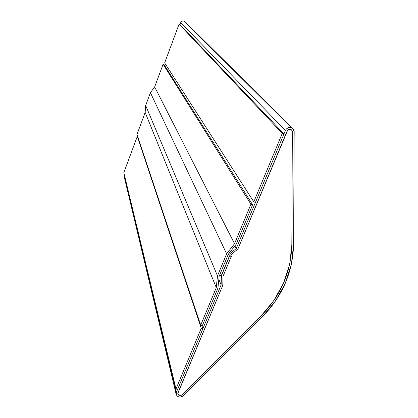<?xml version="1.0" encoding="UTF-8"?>
<svg xmlns="http://www.w3.org/2000/svg" width="418" height="418" viewBox="0 0 418 418"><rect width="100%" height="100%" fill="white"/><g stroke="black" fill="none" stroke-linecap="round" stroke-linejoin="round"><path stroke-width="0.63" d="M180.728 22.593L285.395 130.489C286.743 127.965 288.744 127.009 291.403 127.636L183.993 21.052C182.504 20.67 181.417 21.182 180.728 22.593L285.395 130.489L236.233 248.579L234.869 245.899L236.233 248.579L227.815 255.408L219.591 275.253L221.237 275.734L229.472 255.905L237.884 249.076L287.082 131.069C287.887 129.559 289.089 128.984 290.682 129.361L291.545 129.873L292.344 131.738L291.842 244.655C291.147 271.914 280.828 295.735 260.879 316.123L182.258 394.728C180.383 396.018 178.935 395.815 177.911 394.111L177.995 392.727L222.773 285.322L223.05 276.256L231.29 256.443L229.634 255.952L221.31 275.561L221.132 284.846L218.823 279.37L221.132 284.846L176.386 392.33L124.23 174.296L124.041 176.077L124.094 174.672L176.386 392.33L176.333 394.864L178.115 396.698L179.463 397.069L180.921 397.011L183.497 395.663C180.362 397.816 177.948 397.471 176.25 394.629L176.386 392.33L221.132 284.846L221.404 275.781L229.634 255.952L231.29 256.443L229.472 255.905L237.884 249.076L287.683 130.15L288.582 129.496L290.682 129.361L291.895 130.27L292.344 131.738L291.842 244.655L289.711 264.139L283.623 282.981L273.879 300.511L260.879 316.123L182.258 394.728L180.717 395.538L179.029 395.35L177.958 394.247L177.828 393.495L222.773 285.322L223.05 276.256L231.29 256.443L223.05 276.256L231.29 256.443L229.472 255.905L237.884 249.076L287.082 131.069C288.268 129.152 289.758 128.754 291.545 129.873L292.344 131.738L291.842 244.655C291.147 271.914 280.828 295.735 260.879 316.123L182.258 394.728L179.489 395.512L177.911 394.111L177.995 392.727L222.773 285.322L223.05 276.256L222.773 285.322L177.995 392.727L178.052 394.451L179.489 395.512L180.968 395.475L182.258 394.728L260.879 316.123L273.879 300.511L283.623 282.981L289.711 264.139L291.842 244.655L292.344 131.738L291.733 130.066L290.16 129.235L288.331 129.632L287.082 131.069L237.884 249.076L229.472 255.905L221.237 275.734L219.591 275.253L227.815 255.408L236.233 248.579L285.395 130.489L286.403 128.948L287.903 127.866L289.658 127.406L291.403 127.636L292.825 128.472L294.173 131.602L293.426 129.157L292.543 128.237L291.403 127.636L183.993 21.052L182.06 21.14L181.255 21.736L180.012 24.521L180.728 22.593M183.497 395.663L262.081 317.126L275.295 301.263L285.207 283.451L291.409 264.301L293.588 244.493C292.861 272.202 282.359 296.409 262.081 317.126L183.497 395.663M293.588 244.493L294.173 131.602L293.588 244.493M184.944 21.689L183.993 21.052L184.944 21.689M164.702 65.621L165.324 63.954L164.702 65.621M255.466 202.385L253.799 201.857L164.65 62.909L253.799 201.857L282.275 133.352L179.066 24.176L164.65 62.909L179.066 24.176L282.275 133.352L283.963 133.932L180.012 24.521L179.066 24.176L180.012 24.521L283.963 133.932L255.466 202.385L253.799 201.857L282.275 133.352L283.963 133.932L255.466 202.385M137.642 136.493L137.313 136.383L201.236 328.287L202.866 328.726L201.758 325.439L202.866 328.726L177.603 389.404L175.994 389.001L123.827 172.618L175.994 389.001L201.236 328.287L137.313 136.383L123.827 172.618L137.313 136.383L137.642 136.493M202.866 328.726L201.236 328.287L175.994 389.001L177.603 389.404L202.866 328.726M236.18 244.227L228.275 254.301L219.136 276.35L217.924 288.138L202.349 325.601L200.718 325.157L136.973 134.491L200.718 325.157L216.284 287.668L145.166 112.452L136.973 134.491L145.166 112.452L216.284 287.668L217.485 275.87L145.657 105.493L145.166 112.452L145.657 105.493L217.485 275.87L226.619 253.81L150.412 92.681L145.657 105.493L150.412 92.681L226.619 253.81L234.524 243.725L154.665 86.918L150.412 92.681L154.665 86.918L234.524 243.725L250.92 204.23L163.098 64.231L154.665 86.918L163.098 64.231L250.92 204.23L252.592 204.757L164.034 64.565L163.098 64.231L164.034 64.565L252.592 204.757L236.18 244.227L228.275 254.301L219.136 276.35L217.924 288.138L202.349 325.601L200.718 325.157L216.284 287.668L217.485 275.87L226.619 253.81L234.524 243.725L250.92 204.23L252.592 204.757L236.18 244.227M176.15 394.226L124.041 176.077M184.798 21.543L292.819 128.467"/></g></svg>
